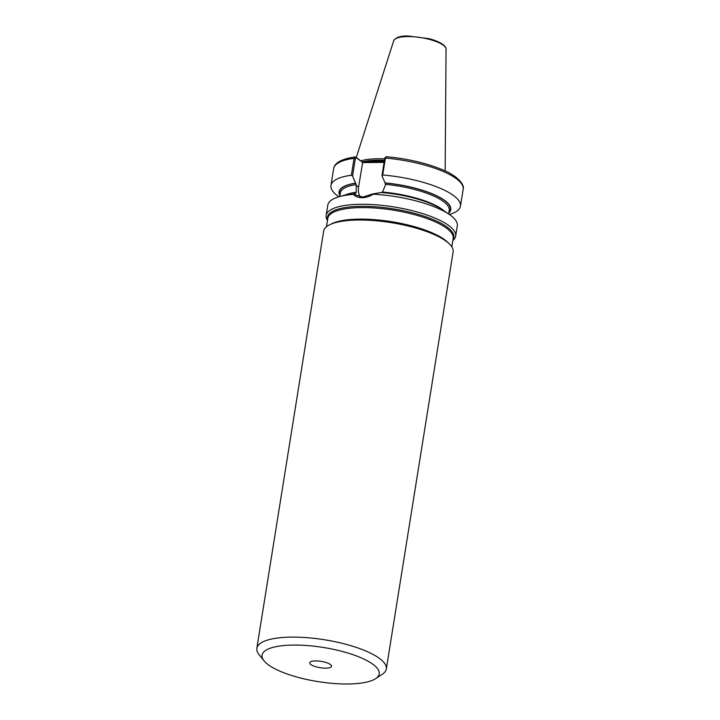 <?xml version="1.0" encoding="UTF-8"?>
<svg xmlns="http://www.w3.org/2000/svg" width="720" height="720" viewBox="0 0 720 720"><rect width="100%" height="100%" fill="white"/><g stroke="black" fill="none" stroke-linecap="round" stroke-linejoin="round"><path stroke-width="1.08" d="M293.67 645.066A59.319 17.28 -170.9 0 0 264.015 660.789A59.319 17.28 -170.9 0 0 347.598 684A59.319 17.28 -170.9 0 0 375.597 678.663A59.319 17.28 -170.9 0 0 359.496 657.126A59.319 17.28 -170.9 0 0 293.67 645.066M264.015 660.789L258.993 654.498A65.565 19.098 9.1 0 1 256.842 648.27A65.565 19.098 9.1 0 1 291.78 637.119A65.565 19.098 9.1 0 1 356.544 647.487A65.565 19.098 9.1 0 1 386.316 669.006A65.565 19.098 9.1 0 1 382.329 674.253L375.597 678.663M315.621 660.915A11.034 3.213 9.1 0 1 331.452 665.694A11.034 3.213 9.1 0 1 325.647 668.151A11.034 3.213 9.1 0 1 313.965 666.135A11.034 3.213 9.1 0 1 310.005 662.256A11.034 3.213 9.1 0 1 315.621 660.915M360.135 196.83A16.758 13.878 125.8 0 1 358.569 187.083L362.682 162.414L356.202 157.734L355.347 158.553L352.557 175.986L356.175 184.59L356.265 192.267L354.681 194.067L355.824 195.039L362.79 197.055L372.843 193.914L381.087 192.51A56.547 16.47 -170.9 0 1 442.17 209.583L449.163 214.344A65.565 19.098 -170.9 0 0 373.185 194.211C369.612 196.47 365.94 197.64 362.16 197.703C358.452 197.703 355.473 196.596 353.232 194.373A65.565 19.098 -170.9 0 0 339.147 196.722A65.565 19.098 -170.9 0 0 327.825 205.11L326.169 215.433A65.565 19.098 -170.9 0 0 327.474 220.473M345.15 194.994A55.161 16.065 -170.9 0 1 356.265 192.267L356.049 192.834M386.316 669.006L453.132 251.901A65.565 19.098 -170.9 0 0 423.351 230.373A65.565 19.098 -170.9 0 0 358.587 220.014A65.565 19.098 -170.9 0 0 323.649 231.156L256.842 648.27M452.835 240.552A65.565 19.098 -170.9 0 0 455.652 236.169A65.565 19.098 -170.9 0 0 425.871 214.65A65.565 19.098 -170.9 0 0 361.107 204.282A65.565 19.098 -170.9 0 0 326.169 215.433M352.557 175.986L351.369 175.239L354.078 158.337L355.527 157.059L362.331 161.973L384.228 161.649M384.669 158.895A46.413 13.518 -170.9 0 0 378.108 158.76A46.413 13.518 -170.9 0 0 360.828 160.884M355.347 158.553L354.078 158.337A65.565 19.098 -170.9 0 0 333.684 168.543C334.287 165.213 336.834 159.633 355.041 156.951L356.202 157.734M351.369 175.239A65.565 19.098 -170.9 0 0 330.975 185.445A65.565 19.098 -170.9 0 0 338.895 196.803M355.662 183.132A56.547 16.47 -170.9 0 0 339.885 195.597M455.652 236.169L457.299 225.846A65.565 19.098 -170.9 0 0 449.163 214.344M386.253 156.69C406.899 158.625 425.214 162.801 441.198 169.218C456.669 174.951 465.03 184.653 463.158 189.279A65.565 19.098 -170.9 0 0 385.407 158.076L386.505 156.807L385.119 157.518M384.759 158.31L385.407 158.076L382.698 174.987L381.969 175.743L384.759 158.31L385.614 157.491M449.379 214.497A65.565 19.098 -170.9 0 0 460.449 206.19A65.565 19.098 -170.9 0 0 382.698 174.987M448.812 213.048A56.547 16.47 -170.9 0 0 385.083 182.889L381.969 175.743M381.249 192.636L382.482 192.051L385.479 185.04L385.083 182.889M355.887 192.717A56.547 16.47 -170.9 0 0 347.283 194.391L339.147 196.722M353.232 194.373L354.681 194.067M384.111 162.369L362.484 162.612M368.37 161.928L367.74 162.567M356.058 185.283L358.569 187.083M327.618 219.537A63.972 18.63 9.1 0 1 361.593 206.316A63.972 18.63 9.1 0 1 428.004 217.557A63.972 18.63 9.1 0 1 452.988 239.616M451.827 246.852L453.177 238.455A63.486 18.486 -170.9 0 0 424.341 217.62A63.486 18.486 -170.9 0 0 361.629 207.585A63.486 18.486 -170.9 0 0 327.807 218.376L326.457 226.773M330.786 224.253A63.486 18.486 9.1 0 1 359.784 219.123A63.486 18.486 9.1 0 1 448.515 243.108M384.363 160.794A45.999 13.401 -170.9 0 0 378.018 160.668A45.999 13.401 -170.9 0 0 364.086 161.964M384.39 160.65A45.999 13.401 -170.9 0 0 378.036 160.524A45.999 13.401 -170.9 0 0 363.411 161.964M384.435 160.326A46.035 13.41 -170.9 0 0 378.072 160.2A46.035 13.41 -170.9 0 0 362.268 161.928M393.705 40.734C395.892 37.314 400.725 35.73 408.195 36L429.012 38.682C432.27 39.537 438.192 41.166 443.241 44.712C445.338 46.539 446.274 48.006 446.058 49.122A26.541 7.731 -170.9 0 0 407.763 36.558A26.541 7.731 -170.9 0 0 393.705 40.734L356.247 157.581M355.833 183.249A56.196 16.371 -170.9 0 0 339.966 195.102M356.175 184.59A55.161 16.065 -170.9 0 0 340.308 192.996L339.732 196.56M448.893 212.553A56.196 16.371 -170.9 0 0 385.245 183.015M448.659 214.002L449.226 210.438A55.161 16.065 -170.9 0 0 385.587 184.356M443.997 210.834A55.161 16.065 -170.9 0 0 382.482 192.051M333.684 168.543L330.975 185.445M463.158 189.279L460.449 206.19M446.058 49.122L445.158 170.964"/></g></svg>
